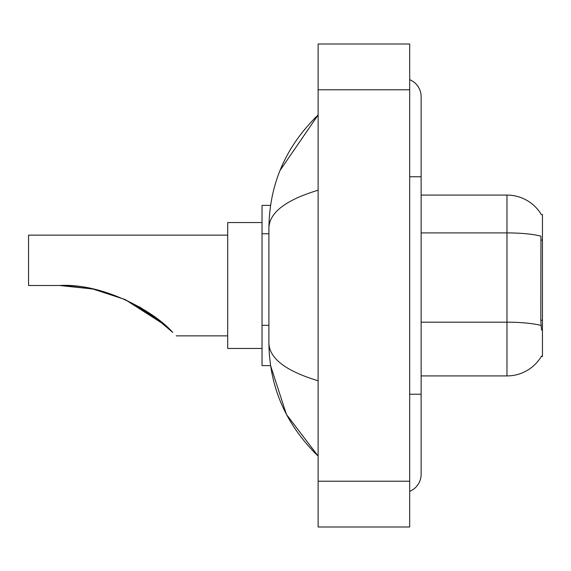 <?xml version="1.0" encoding="UTF-8"?>
<svg xmlns="http://www.w3.org/2000/svg" width="571" height="571" viewBox="0 0 571 571"><rect width="100%" height="100%" fill="white"/><g stroke="black" fill="none" stroke-linecap="round" stroke-linejoin="round"><path stroke-width="0.86" d="M421.127 375.918L506.969 375.918A40.056 40.056 0 0 0 541.529 356.118L541.322 356.461L542.45 356.461L542.45 214.539L541.408 214.682A40.056 40.056 0 0 0 506.969 195.082A40.056 40.056 0 0 1 541.322 214.539A40.056 40.056 0 0 0 506.969 195.082L421.127 195.082M270.575 205.382L262.039 205.382L262.039 365.618L270.575 365.618L286.406 414.389L318.118 456.036C285.8 424.66 269.391 386.967 268.905 342.957C269.269 358.367 285.678 370.972 318.118 380.786M409.685 394.233L421.127 394.233L421.127 96.649A18.315 18.315 0 0 0 409.685 79.676A18.315 18.315 0 0 1 421.127 96.649A18.315 18.315 0 0 0 409.685 79.676M409.685 491.324A18.315 18.315 0 0 0 421.127 474.351A18.315 18.315 0 0 1 409.685 491.324A18.315 18.315 0 0 0 421.127 474.351A18.315 18.315 0 0 1 409.685 491.324M318.118 190.214C285.75 199.971 269.341 212.583 268.905 228.043L268.905 342.957M318.118 526.997L409.685 526.997L409.685 44.003L318.118 44.003L318.118 526.997M268.905 228.043C269.391 184.026 285.8 146.333 318.118 114.964L280.047 170.422M541.529 330.138L540.794 320.195L540.951 236.187A40.056 6.959 180 0 0 506.969 232.911L506.969 195.082A40.056 40.056 0 0 1 541.408 214.682M125.085 299.554L164.626 324.835L125.156 299.582L153.406 315.927L125.156 299.582M92.581 288.962L64.444 285.579M93.094 289.069L124.764 299.411M139.131 306.706L152.864 315.535M152.978 315.613L172.77 332.429C177.317 336.983 177.317 336.983 172.77 332.429L152.978 315.613L172.77 332.429C154.12 311.145 102.78 282.902 59.463 285.5L92.602 288.962L59.463 285.5L28.55 285.5L28.55 235.138L227.701 235.138M165.447 325.556L151.979 314.906L124.535 299.304L151.708 314.714M125.013 299.518L158.281 319.603L139.031 306.648M262.039 222.547L227.701 222.547L227.701 348.453L262.039 348.453M63.324 285.543L93.044 289.062M542.45 240.077L540.794 240.077M542.45 320.195L540.794 320.195M268.905 233.753L262.039 233.753M268.905 325.32L262.039 325.32M409.685 176.767L421.127 176.767M318.118 481.217L409.685 481.217M318.118 89.783L409.685 89.783M506.969 375.918L506.969 232.911L421.127 232.911M541.08 325.499A40.056 6.959 180 0 0 506.969 322.187L421.127 322.187M421.127 394.233L421.127 474.351M318.118 114.964L314.136 118.811M318.118 456.036L314.136 452.189M176.196 335.862L227.701 335.862"/></g></svg>
